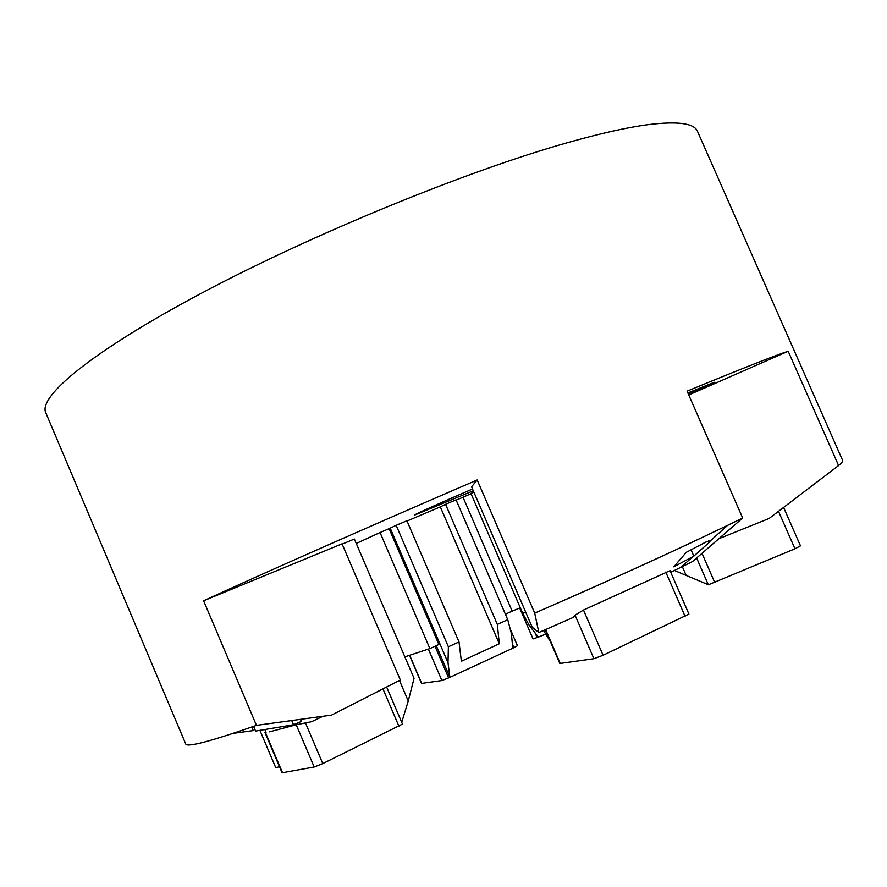 <?xml version="1.0" encoding="UTF-8"?>
<svg xmlns="http://www.w3.org/2000/svg" width="887" height="887" viewBox="0 0 887 887"><rect width="100%" height="100%" fill="white"/><g stroke="black" fill="none" stroke-linecap="round" stroke-linejoin="round"><path stroke-width="1.33" d="M473.292 490.788L414.318 515.203C413.154 515.103 441.948 502.131 472.527 489.014M687.88 392.941L714.301 382.275L688.478 394.316M356.275 543.465L380.046 532.522L429.873 648.574L404.871 656.857M718.847 538.719L769.107 518.474L838.592 465.564C841.696 463.025 843.027 461.273 842.572 460.286L697.504 131.376C694.299 123.271 677.901 121.02 648.275 124.635C627.353 127.362 600.366 133.394 567.303 142.74C466.739 171.091 313.81 233.614 203.167 292.311C92.193 351.119 37.908 396.544 45.791 412.765L185.705 743.894C186.636 747.697 210.219 741.521 256.465 725.355L203.6 600.776C262.785 573.556 368.715 526.712 477.184 479.978L534.717 613.117C608.67 580.93 672.956 551.681 727.562 525.37L742.674 518.03L692.547 561.549L670.727 572.27M688.755 394.959L788.188 351.241L838.592 465.564M742.674 518.03L687.092 391.145C742.009 368.526 775.704 355.221 788.188 351.241M709.245 542.4L710.809 540.338L705.675 542.157L686.316 552.313L673.787 566.837L693.8 556.127L709.245 542.4L708.536 540.771M693.8 556.127L691.062 549.862M300.46 719.346L301.347 721.453L293.497 724.734L255.578 731.065L253.582 726.375M203.6 600.776L342.049 543.853L400.347 679.985L331.55 715.099L256.465 725.355M269.593 731.819L296.225 724.768L311.592 721.696L323.023 716.264M233.137 733.361L253.283 730.566L251.775 727.007M293.497 724.734L291.712 720.543M380.046 532.522L389.116 528.663L438.865 644.483L429.873 648.574M545.239 629.748L559.819 663.476L593.913 658.708L603.082 655.26L688.933 614.07L670.029 570.674L583.48 610.034L575.042 615.146L573.357 617.352L538.841 632.531L534.717 613.117M538.841 632.531L532.211 627.209L471.574 486.808L477.184 479.978M499.303 643.751L440.318 506.876L445.562 504.304L497.352 624.437L499.303 643.751L461.373 661.236L459.022 641.933L406.911 520.758L396.179 525.315L448.378 646.778L459.022 641.933M407.033 521.035L440.318 506.876M259.902 730.345L275.779 767.765L279.483 766.656M342.16 544.119L354.368 539.041L414.063 678.311L408.253 700.985L399.46 680.44M264.969 732.485L282.077 772.788L314.198 767.022L322.779 763.596L402.476 724.069L386.621 687.004M401.722 722.317L408.253 700.985M520.303 607.772L512.187 611.132L463.014 497.219L471.041 493.715M545.76 634.094L538.398 637.099L529.439 625.723L522.654 613.227L525.636 611.986M473.88 492.141L470.919 493.438L522.654 613.227M519.693 608.027L533.032 638.928L538.398 637.099M512.187 611.132L505.413 614.214M456.184 500.124L463.014 497.219M445.562 504.304L456.062 499.836L507.763 619.68L511.4 633.562L512.775 648.242L517.465 645.725L510.125 628.695M389.116 528.663L396.179 525.315M390.202 528.12L448.013 662.7L448.378 646.778M512.775 648.242L449.909 677.346L448.013 662.7M409.495 655.327L421.536 683.422L441.903 680.54L449.909 677.346L436.293 645.658M497.352 624.437L507.763 619.68M696.617 558.012L708.336 584.799L794.963 548.809L800.451 545.86M682.314 566.616L686.172 575.441L708.258 584.677M674.453 570.463L686.172 575.441M543.531 630.491L550.239 641.323M264.891 729.513L266.056 732.252M265.39 732.44L282.532 772.81M296.225 724.768L314.198 767.022M305.383 722.739L322.779 763.596M382.94 688.877L398.928 726.265M535.038 632.841L537.112 637.62M512.364 643.818L514.016 647.665M409.672 655.271L421.757 683.445M428.388 649.062L441.903 680.54M435.018 646.235L448.634 677.945M702.005 553.344L714.822 582.681M778.509 511.322L794.963 548.809M696.639 558.001L708.336 584.799M545.616 629.582L560.285 663.52M575.042 615.146L593.913 658.708M583.48 610.034L603.082 655.26M665.771 572.037L685.108 616.41M681.127 567.192L692.836 556.648M710.831 540.438L727.562 525.37M783.598 507.431L800.495 545.893"/></g></svg>
